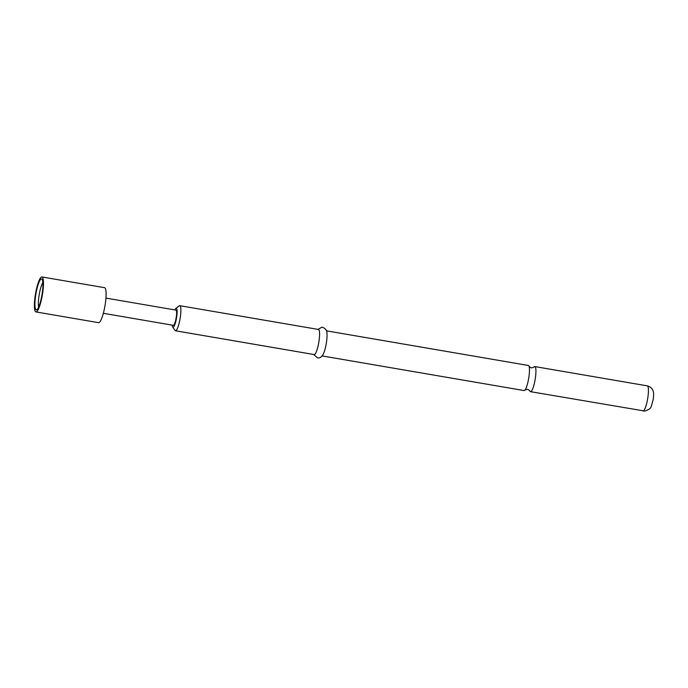 <?xml version="1.0" encoding="UTF-8"?>
<svg xmlns="http://www.w3.org/2000/svg" width="688" height="688" viewBox="0 0 688 688"><rect width="100%" height="100%" fill="white"/><g stroke="black" fill="none" stroke-linecap="round" stroke-linejoin="round"><path stroke-width="1.03" d="M528.246 365.466A12.728 2.494 99.7 0 1 528.367 365.474A12.728 2.494 99.7 0 1 529.081 366.386A12.728 2.494 99.7 0 1 528.771 377.841A12.728 2.494 99.7 0 1 525.047 389.933L527.619 389.219L529.803 390.75A12.728 2.494 -80.3 0 0 530.525 391.67A12.728 2.494 -80.3 0 0 530.637 391.678A12.728 2.494 -80.3 0 0 535.23 378.95A12.728 2.494 -80.3 0 0 534.825 366.575A12.728 2.494 -80.3 0 0 534.705 366.575A12.728 2.494 -80.3 0 0 533.854 367.203L531.274 367.925L529.081 366.377M42.071 294.215A15.669 3.062 -80.3 0 0 41.908 279.156A15.669 3.062 -80.3 0 0 35.785 294.653A15.669 3.062 -80.3 0 0 36.645 309.832A15.669 3.062 -80.3 0 0 42.071 294.215M42.862 282.415A13.889 2.718 -80.3 0 0 39.13 295.135A13.889 2.718 -80.3 0 0 38.64 307.072M35.931 311.922L98.573 322.663A17.742 3.474 -80.3 0 0 105.126 304.93A17.742 3.474 -80.3 0 0 104.567 287.687L41.934 276.946A17.742 3.474 -80.3 0 0 35.372 294.679A17.742 3.474 -80.3 0 0 35.931 311.922A17.742 3.474 -80.3 0 0 42.493 294.189A17.742 3.474 -80.3 0 0 41.934 276.946M172.232 325.123A9.641 1.883 -80.3 0 0 172.679 326.963A9.641 1.883 -80.3 0 0 173.109 327.221A9.641 1.883 -80.3 0 0 176.584 317.581A9.641 1.883 -80.3 0 0 176.188 308.207A9.641 1.883 -80.3 0 0 175.879 308.336A9.641 1.883 -80.3 0 0 174.838 309.918M175.879 308.336L179.25 305.85A12.728 2.494 99.7 0 1 179.663 305.67A12.728 2.494 99.7 0 1 179.783 305.678A12.728 2.494 99.7 0 1 180.136 318.346A12.728 2.494 99.7 0 1 175.595 330.773A12.728 2.494 99.7 0 1 175.483 330.773A12.728 2.494 99.7 0 1 175.036 330.438L172.679 326.963M525.047 389.933A12.728 2.494 99.7 0 1 524.187 390.569A12.728 2.494 99.7 0 1 524.067 390.56A12.728 2.494 99.7 0 1 523.946 390.526M318.363 329.466A12.728 2.494 99.7 0 1 318.484 329.466A12.728 2.494 99.7 0 1 318.836 342.142A12.728 2.494 99.7 0 1 314.296 354.569A12.728 2.494 99.7 0 1 314.175 354.561A12.728 2.494 99.7 0 1 314.063 354.526M105.952 298.102L175.956 310.107A7.714 1.505 99.7 0 1 176.197 317.607A7.714 1.505 99.7 0 1 173.342 325.321L103.346 313.307M317.976 329.38L321.58 327.393C321.52 326.68 327.135 328.46 326.929 333.026A12.728 2.494 99.7 0 1 323.326 354.028C321.924 356.633 320.324 357.932 318.527 357.915L317.426 357.855L313.676 354.475M647.21 385.873A12.728 2.494 99.7 0 1 647.331 385.873A12.728 2.494 99.7 0 1 647.683 398.541A12.728 2.494 99.7 0 1 643.142 410.977A12.728 2.494 99.7 0 1 643.022 410.968A12.728 2.494 99.7 0 1 642.91 410.934M530.525 391.67L644.725 411.054C651.966 408.491 650.607 408.182 653.136 399.788C653.729 395.772 653.763 393.011 653.239 391.524C653.213 391.137 652.396 387.258 647.331 385.873L534.825 366.575M322.139 355.928L524.067 390.56M175.483 330.773L314.175 354.561M179.783 305.678L318.484 329.466M326.439 330.833L528.367 365.474"/></g></svg>
